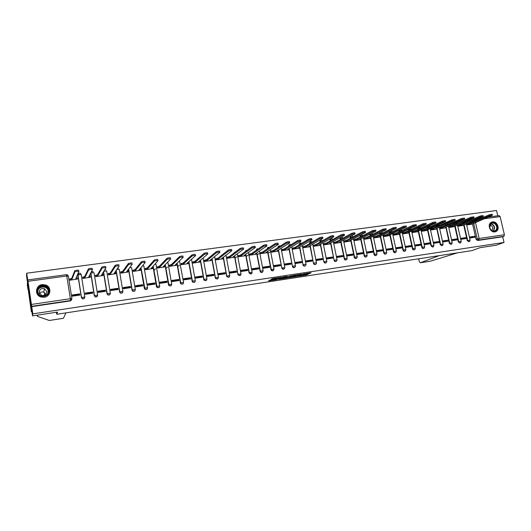 <?xml version="1.0" encoding="UTF-8"?>
<svg xmlns="http://www.w3.org/2000/svg" width="531" height="531" viewBox="0 0 531 531"><rect width="100%" height="100%" fill="white"/><g stroke="black" fill="none" stroke-linecap="round" stroke-linejoin="round"><path stroke-width="0.8" d="M298.588 276.213L306.586 274.965L311.106 272.768L303.121 273.963L305.232 274.102L300.838 275.098L303.34 275.031L298.588 276.213M494.879 231.908L496.512 231.237C500.275 228.761 496.97 220.976 492.529 221.852L490.763 222.615C487.146 225.197 490.511 232.804 494.879 231.908M44.179 297.274C50.79 296.61 52.011 287.072 45.785 285.008L42.248 284.603C35.471 285.22 34.382 295.156 40.92 296.988L44.179 297.274M270.146 280.029L268.6 280.859L276.412 279.664L281.41 277.288L272.131 278.702L271.222 279.452L279.771 277.799L277.063 279.22L270.146 280.029M504.019 242.461L496.306 245.209L480.024 247.685L471.886 250.639L56.771 314.286L57.6 312.062L32.537 315.885L32.816 313.867L504.019 242.461L502.691 236.78L503.906 236.335L478.703 240.065L477.269 238.93L473.639 223.126M288.645 277.713L297.606 276.339L302 274.155L292.906 275.543L288.645 277.713M286.621 278.105L278.45 279.273L283.474 276.89L287.278 276.392L285.983 277.301L291.824 275.675L287.503 277.886L286.581 277.899M32.537 315.885L26.55 276.02L26.703 273.213L496.525 210.508L497.766 215.798M32.816 313.867L27.811 279.923L66.428 274.673L27.811 279.923L27.778 280.368L26.703 273.213M502.691 236.78L477.528 240.516L476.101 239.381L472.55 223.929M472.125 222.091L471.946 221.281M499.047 215.639L500.129 216.595L504.397 234.755L503.906 236.335M466.842 223.989L466.789 224.998L471.86 224.221M474.634 236.295L469.55 237.038L469.769 238.021L474.86 237.271L474.634 236.295L469.676 237.616M465.793 237.589L460.656 238.339L460.881 239.322L466.019 238.565L465.793 237.589L460.789 238.917M457.961 225.217L457.908 226.233L463.025 225.449M456.872 238.89L451.682 239.647L451.908 240.636L457.091 239.873L456.872 238.89L451.815 240.231M448.987 226.465L448.941 227.48L454.105 226.691M447.859 240.204L442.622 240.968L442.841 241.957L448.084 241.193L447.859 240.204L442.754 241.552M439.927 227.719L439.88 228.742L445.104 227.938M438.759 241.532L433.469 242.302L433.694 243.298L438.984 242.528L438.759 241.532L433.601 242.893M430.78 228.987L430.741 230.016L436.011 229.206M429.572 242.866L424.229 243.649L424.455 244.652L429.798 243.868L429.572 242.866L427.336 243.809L424.362 244.24M421.548 230.262L421.508 231.297L426.831 230.481M420.293 244.22L414.903 245.01L415.123 246.019L420.519 245.229L420.293 244.22L418.103 245.156L415.036 245.601M412.222 231.556L412.182 232.598L417.558 231.768M410.928 245.587L405.478 246.384L405.704 247.393L411.147 246.596L410.928 245.587L408.77 246.517L405.611 246.981M402.803 232.863L402.77 233.905L408.2 233.076M401.469 246.968L395.967 247.771L396.186 248.787L401.688 247.984L401.469 246.968L399.352 247.897L396.099 248.369M393.292 234.178L393.265 235.226L398.741 234.39M391.911 248.362L386.356 249.172L386.575 250.194L392.13 249.384L391.911 248.362L389.84 249.285L386.488 249.776M383.687 235.512L383.661 236.567L389.196 235.718M382.26 249.769L376.652 250.586L376.871 251.614L382.479 250.791L382.26 249.769L380.236 250.692L376.784 251.196M373.99 236.853L373.963 237.915L379.552 237.058M372.516 251.19L366.848 252.013L367.067 253.048L372.735 252.218L372.516 251.19L370.532 252.106L366.981 252.623M364.193 238.213L364.173 239.275L369.815 238.412M362.673 252.623L356.945 253.46L357.164 254.502L362.892 253.659L362.673 252.623L360.735 253.539L357.078 254.07M354.296 239.587L354.277 240.649L359.978 239.78M352.73 254.07L346.949 254.913L347.161 255.962L352.942 255.119L352.73 254.07L350.838 254.986L347.075 255.537M344.294 240.968L344.287 242.043L350.048 241.16M342.681 255.537L336.84 256.387L337.059 257.442L342.9 256.586L342.681 255.537L340.842 256.446L336.966 257.011M334.198 242.368L334.191 243.45L340.013 242.554M332.539 257.017L326.631 257.88L326.85 258.936L332.751 258.073L332.539 257.017L330.74 257.92L326.764 258.504M323.996 243.782L323.99 244.864L329.87 243.961M322.284 258.511L316.323 259.38L316.536 260.442L322.496 259.573L322.284 258.511L320.538 259.413L316.449 260.011M313.688 245.209L313.688 246.298L319.629 245.388M311.929 260.024L305.902 260.9L306.115 261.969L312.142 261.086L311.929 260.024L310.23 260.92L306.029 261.531M303.274 246.656L303.281 247.745L309.281 246.829M301.462 261.551L295.375 262.433L295.588 263.509L301.674 262.619L301.462 261.551L299.816 262.44L295.501 263.071M292.754 248.11L292.76 249.212L298.827 248.282M290.888 263.091L284.735 263.987L284.948 265.069L291.101 264.166L290.888 263.091L289.295 263.98L284.862 264.624M282.12 249.583L282.134 250.692L288.26 249.749M280.202 264.65L273.983 265.553L274.195 266.642L280.414 265.732L280.202 264.65L278.669 265.533L274.109 266.197M271.381 251.077L271.394 252.185L277.587 251.229M269.403 266.223L263.124 267.139L263.33 268.235L269.615 267.312L269.403 266.223L267.923 267.1L263.243 267.783M260.522 252.577L260.542 253.692L266.801 252.729M258.491 267.816L252.139 268.739L252.351 269.841L258.697 268.912L258.491 267.816L257.07 268.686L252.265 269.39M249.55 254.097L249.577 255.219L255.902 254.249M247.459 269.423L241.047 270.359L241.253 271.46L247.672 270.525L247.459 269.423L246.099 270.292L241.167 271.009M238.465 255.637L238.492 256.758L244.884 255.776M236.315 271.049L229.83 271.991L230.036 273.107L236.521 272.157L236.315 271.049L235.014 271.912L229.95 272.649M227.255 257.19L227.288 258.318L233.753 257.329M225.044 272.688L218.493 273.644L218.699 274.766L225.25 273.804L225.044 272.688L223.803 273.545L218.613 274.308M215.925 258.763L215.964 259.898L222.496 258.889M213.661 274.348L207.03 275.317L207.236 276.439L213.86 275.47L213.661 274.348L212.48 275.204L207.15 275.981M204.475 260.349L204.521 261.484L211.119 260.469M202.145 276.027L195.448 277.009L195.647 278.138L202.351 277.155L202.145 276.027L201.03 276.877L195.567 277.673M192.899 261.949L192.945 263.097L199.623 262.068M183.972 279.844L183.952 279.372M190.503 277.726L183.733 278.715L183.932 279.85L190.709 278.861L190.503 277.726L189.454 278.569L183.852 279.386M181.197 263.575L181.25 264.723L187.994 263.681M179.332 265.195L177.693 266.728M172.595 281.51L172.568 281.032M178.741 279.445L171.891 280.441L172.09 281.583L178.94 280.58L178.741 279.445L177.752 280.275L172.011 281.118M169.362 265.215L169.422 266.37L176.246 265.314M167.464 266.98L165.845 268.593M161.092 283.196L161.066 282.718M166.84 281.178L159.917 282.187L160.116 283.335L167.039 282.326L166.84 281.178L165.924 282.007L160.037 282.864M157.402 266.867L157.468 268.036L164.364 266.967M155.47 268.812L153.871 270.525M149.47 284.895L149.437 284.417M154.813 282.93L147.81 283.952L148.01 285.107L155.012 284.085L154.813 282.93L153.963 283.753L147.923 284.636M145.308 268.547L145.375 269.715L152.351 268.633M137.721 286.614L137.688 286.129M142.647 284.702L135.564 285.738L135.763 286.899L142.846 285.864L142.647 284.702L141.87 285.519L135.684 286.428M133.075 270.239L133.148 271.414L140.197 270.319M125.84 288.353L125.807 287.868M130.347 286.501L123.185 287.543L123.378 288.711L130.54 287.663L130.347 286.501L129.644 287.304L123.298 288.233M120.703 271.958L120.783 273.14L127.911 272.025M113.833 290.112L113.8 289.621M117.902 288.313L110.66 289.368L110.86 290.543L118.101 289.488L117.902 288.313L117.278 289.116L110.78 290.065M108.198 273.691L108.278 274.879L115.492 273.75M101.7 291.884L101.653 291.4M105.324 290.145L97.996 291.214L98.189 292.402L105.516 291.327L105.324 290.145L104.773 290.942L98.109 291.917M95.54 275.443L95.633 276.638L102.928 275.489M89.427 293.683L89.381 293.192M92.593 292.004L85.186 293.085L85.378 294.274L92.786 293.192L92.593 292.004L92.122 292.787L85.299 293.789M82.743 277.215L82.843 278.417L90.217 277.255M77.022 295.501L76.968 295.004M79.723 293.882L72.229 294.97L72.415 296.172L79.915 295.077L79.723 293.882L79.331 294.659L72.342 295.681M69.8 279.014L69.9 280.215L77.36 279.027M84.588 298.083L82.451 298.88L81.422 297.625L77.845 275.144L79.311 273.18M97.365 296.291L95.261 296.955L94.286 295.727L90.741 272.974M109.997 294.493L107.932 295.05L107.01 293.849L103.419 271.945M122.495 292.707L120.451 293.165L119.581 291.997L116.037 270.618M134.847 290.935L132.823 291.293L132.013 290.158L128.495 269.224M147.074 289.163L145.049 289.435L144.313 288.346L140.808 267.783M159.167 287.41L157.143 287.596L156.466 286.554L152.981 266.316M171.128 285.665L169.097 285.764L168.493 284.775L165.008 264.836M182.963 283.939L180.912 283.952L180.381 283.023L176.903 263.343M194.671 282.226L192.594 282.14L192.142 281.284L188.664 261.849M206.254 280.527L204.15 280.341L203.778 279.571L200.3 260.356M217.717 278.841L215.579 278.543L215.281 277.872L211.803 258.862M229.053 277.175L226.89 276.757L226.664 276.193L223.179 257.376M240.277 275.523L238.08 274.972L237.928 274.527L234.436 255.896M251.382 273.883L249.066 272.888L245.574 254.422M262.367 272.264C261.385 272.761 260.635 272.476 260.13 271.421L256.592 252.955M273.239 270.664C272.191 271.149 271.447 270.817 270.996 269.662L267.491 251.502M284.005 269.071C282.963 269.542 282.22 269.204 281.788 268.055L278.277 250.061M294.652 267.498C293.623 267.956 292.893 267.617 292.462 266.482L288.95 248.627M288.499 246.318L289.82 244.433M305.192 265.938C304.177 266.389 303.46 266.051 303.035 264.923L299.511 247.207M299.066 244.964L300.367 242.992M315.626 264.398C314.624 264.836 313.914 264.498 313.489 263.376L309.965 245.793M309.527 243.616L310.808 241.565M325.954 262.872C324.965 263.296 324.262 262.958 323.844 261.849L320.312 244.399M319.881 242.282L320.093 241.174L321.136 240.151M336.176 261.358C335.2 261.776 334.503 261.438 334.092 260.336L330.547 243.012M330.129 240.948L330.355 239.673L331.357 238.758M346.298 259.858C345.329 260.27 344.639 259.931 344.227 258.843L340.683 241.632M340.271 239.627L340.51 238.2L341.479 237.377M356.314 258.378C355.358 258.783 354.675 258.438 354.27 257.362L350.719 240.271M350.307 238.313L350.573 236.753L351.502 236.01M366.231 256.911C365.288 257.303 364.611 256.964 364.206 255.896L360.649 238.923M360.25 237.005L360.761 234.987M376.048 255.457C375.118 255.842 374.448 255.504 374.043 254.442L370.479 237.583M370.087 235.711L370.399 233.899L369.941 235.021M385.772 254.017C384.849 254.402 384.185 254.064 383.787 253.002L380.302 236.667M380.289 236.587L380.216 236.255M379.824 234.423L380.05 232.757M395.396 252.59C394.487 252.968 393.829 252.63 393.431 251.581L389.94 235.346M389.469 233.142L389.641 231.589M404.927 251.176C404.025 251.555 403.374 251.216 402.976 250.167L399.485 234.032M399.013 231.874L399.166 230.421M414.366 249.782C413.47 250.147 412.826 249.816 412.434 248.773L408.93 232.731M408.465 230.62L408.611 229.246M423.711 248.395C422.829 248.76 422.191 248.428 421.793 247.393L418.282 231.436M417.831 229.372L417.97 228.071M432.964 247.021L431.066 246.026L427.548 230.155M427.097 228.131L427.249 226.896M442.131 245.667L440.245 244.672L436.854 228.815L436.157 228.755L455.2 220.239L452.213 220.717L430.727 229.956M436.276 226.903L436.064 225.94L436.442 225.728M451.211 244.32L449.339 243.331L445.967 227.547L445.283 227.487L464.658 218.951L461.685 219.429L439.867 228.682M445.37 225.682L445.157 224.732M460.198 242.986L458.346 241.997L454.808 226.385M454.377 224.474L454.171 223.578M469.105 241.665L467.267 240.682L463.722 225.151M463.297 223.279L463.098 222.429M56.771 314.286L56.452 312.235M223.398 253.772L222.947 254.249M234.662 252.212L234.052 253.028M245.8 250.678L245.13 251.721M256.825 249.158L256.128 250.386M267.73 247.658L267.02 249.032M278.516 246.172L277.813 247.672M289.189 244.705L288.472 246.211M299.756 243.258L299.026 244.764M310.21 241.817L309.473 243.331M320.551 240.397L319.808 241.91M330.793 238.996L330.036 240.503M340.929 237.609L340.165 239.109M350.958 236.235L350.188 237.735M360.43 235.16L360.118 236.375M379.705 232.93L379.665 233.686M389.296 231.762L389.303 232.366M398.808 230.593L398.834 231.051M408.246 229.419L408.279 229.757M31.727 306.633L70.338 300.904L71.705 299.763M303.301 274.839L306.447 274.275L309.049 273M290.437 276.797L293.995 276.253M296.344 276.498L300.811 274.434L296.683 275.277L294.061 276.591L296.344 276.498M293.955 276.054L295.594 275.045M283.72 277.826L280.182 278.363M283.806 278.191L288.293 277.149L283.806 278.191L283.68 277.627M285.452 276.77L284.629 276.983L284.769 277.693M283.786 278.198L283.654 277.494L284.629 276.983M466.583 224.095L469.351 223.272L469.543 224.115L466.776 224.938M471.601 224.328L492.463 215.168L489.542 215.646L469.543 224.115M469.351 223.272L489.336 214.763L492.257 214.285L492.429 215.035M457.702 225.33L460.457 224.5L460.649 225.35L457.895 226.179M462.767 225.562L483.29 216.416L480.349 216.894L460.649 225.35M460.457 224.5L480.143 216.011L483.084 215.526L483.256 216.283M448.735 226.571L451.476 225.741L451.669 226.598L448.927 227.427M453.852 226.797L474.017 217.677L471.063 218.155L451.669 226.598M451.476 225.741L470.858 217.265L473.811 216.787L473.984 217.544M418.654 258.803L419.218 261.365L420.346 262.779L430.163 261.239M430.449 261.192L457.43 252.856M439.164 255.657L420.459 262.745M31.906 311.67L31.336 311.757L28.223 289.521M27.997 289.548L27.313 284.961L27.486 282.24L31.595 309.586L31.336 311.757M65.944 312.878L63.435 318.275M49.317 320.472L37.409 316.357L37.23 315.168M37.409 316.357L37.641 315.102M497.129 226.465C498.622 232.014 490.777 233.162 489.648 227.534C488.175 221.958 496.014 220.869 497.129 226.465M489.735 227.567C490.983 230.739 492.894 231.735 495.456 230.56C496.591 229.611 496.989 228.29 496.658 226.584C495.37 223.365 493.432 222.389 490.856 223.657L489.735 227.567M491.998 230.646L492.841 227.839C492.303 226.153 491.281 225.323 489.768 225.336M495.157 231.861L496.18 231.33C497.593 230.155 498.091 228.509 497.68 226.392C496.385 222.841 494.228 221.48 491.195 222.316M48.978 290.205C50.359 297.181 38.186 298.96 37.376 291.858C36.048 284.842 48.195 283.162 48.978 290.205M37.801 291.858C38.179 293.835 39.354 295.19 41.325 295.933C45.918 296.577 48.321 294.712 48.533 290.331C48.175 288.446 47.073 287.112 45.215 286.342C40.555 285.532 38.079 287.371 37.801 291.858M39.201 292.548L41.67 295.415C44.923 295.886 46.628 294.572 46.788 291.466L44.425 288.638C41.133 288.081 39.394 289.382 39.201 292.548M48.56 294.824L49.834 290.085C49.39 287.756 48.029 286.109 45.746 285.147C39.951 284.118 36.871 286.395 36.513 291.984L36.705 292.833M44.856 289.448L44.299 289.262M39.407 293.304C40.595 292.05 42.029 291.678 43.708 292.196L45.872 294.386M439.681 227.826L442.409 227.002L442.602 227.859M444.845 228.051L445.821 227.626M442.409 227.002L461.485 218.533L464.452 218.055L464.625 218.812M430.535 229.093L433.25 228.264L433.442 229.126M435.759 229.319L436.714 228.888M433.25 228.264L452.014 219.814L454.994 219.336L455.167 220.1M421.302 230.374L424.01 229.545L424.203 230.414L421.495 231.244M426.579 230.593L427.654 230.102L426.937 230.036L445.648 221.54L442.648 222.018L424.203 230.414M424.01 229.545L442.442 221.108L445.443 220.637L445.615 221.394M411.983 231.669L414.671 230.839L414.864 231.708L412.175 232.538M417.313 231.881L418.362 231.397L417.625 231.324L435.997 222.854L432.977 223.325L414.864 231.708M414.671 230.839L432.772 222.416L435.792 221.945L435.964 222.708M402.571 232.976L405.246 232.14L405.438 233.016L402.757 233.846M407.961 233.182L408.976 232.697L408.226 232.631L426.247 224.182L423.207 224.653L405.438 233.016M405.246 232.14L423.008 223.737L426.041 223.266L426.214 224.029M393.059 234.29L395.728 233.461L395.92 234.344L393.252 235.173M398.509 234.496L399.498 234.018L398.735 233.952L416.397 225.522L413.344 225.994L395.92 234.344M395.728 233.461L413.138 225.071L416.198 224.6L416.364 225.37M383.462 235.625L386.11 234.788L386.302 235.678L383.647 236.507M388.964 235.824L389.933 235.352L389.15 235.279L406.447 226.876L403.368 227.348L386.302 235.678M386.11 234.788L403.168 226.418L406.242 225.954L406.407 226.717M373.764 236.965L376.399 236.136L376.592 237.025L373.95 237.855M379.326 237.165L380.262 236.7L379.466 236.627L396.392 228.244L393.292 228.715L376.592 237.025M376.399 236.136L393.093 227.786L396.186 227.314L396.352 228.084M363.974 238.326L366.596 237.49L366.782 238.386L364.16 239.215M369.596 238.519L370.505 238.061L369.682 237.981L386.229 229.631L383.11 230.096L366.782 238.386M366.596 237.49L382.911 229.16L386.024 228.695L386.19 229.465M354.077 239.693L356.686 238.864L356.872 239.76L354.263 240.596M359.759 239.893L360.642 239.435L359.806 239.355L375.961 231.031L372.822 231.496L356.872 239.76M356.686 238.864L372.623 230.554L375.756 230.089L375.921 230.859M344.088 241.081L346.677 240.244L346.862 241.154L344.274 241.983M349.829 241.273L350.686 240.822L349.829 240.742L365.58 232.439C365.295 232.147 364.246 232.299 362.421 232.903L346.862 241.154M346.677 240.244L362.228 231.961C364.047 231.35 365.096 231.197 365.381 231.496L365.547 232.273M333.992 242.481L336.568 241.645L336.754 242.554L334.178 243.39M339.8 242.667L340.623 242.222L339.747 242.143L355.093 233.872C354.801 233.567 353.739 233.726 351.914 234.33L336.754 242.554M336.568 241.645L351.714 233.381C353.54 232.77 354.602 232.618 354.894 232.917L355.06 233.693M323.797 243.895L326.353 243.059L326.538 243.975L323.983 244.811M329.665 244.074L330.461 243.636L329.559 243.556L344.493 235.313C344.188 235.007 343.119 235.16 341.294 235.777L326.538 243.975M326.353 243.059L341.094 234.815C342.926 234.204 343.988 234.052 344.294 234.357L344.453 235.133M313.496 245.322L316.031 244.486L316.217 245.408L313.675 246.245M319.43 245.501L320.2 245.063L319.27 244.983L333.78 236.773C333.461 236.461 332.393 236.614 330.554 237.231L316.217 245.408M316.031 244.486L330.355 236.268C332.194 235.651 333.269 235.498 333.581 235.81L333.74 236.594M303.082 246.769L305.61 245.933L305.79 246.855L303.267 247.692M309.088 246.942L309.825 246.51L308.876 246.424L322.948 238.246C322.622 237.934 321.54 238.087 319.695 238.704L305.79 246.855M305.61 245.933L319.503 237.735C321.341 237.111 322.423 236.965 322.748 237.284L322.908 238.067M292.568 248.229L295.07 247.386L295.256 248.316L292.754 249.152M298.634 248.395L299.345 247.97L298.376 247.884L312.002 239.74C311.664 239.415 310.575 239.567 308.723 240.198L295.256 248.316M295.07 247.386L308.531 239.222C310.376 238.592 311.465 238.446 311.803 238.764L311.962 239.554M281.941 249.703L284.43 248.86L284.609 249.796L282.127 250.632M288.074 249.862L288.758 249.444L287.762 249.358L300.931 241.247C300.586 240.921 299.484 241.074 297.632 241.705L284.609 249.796M284.43 248.86L297.44 240.722C299.285 240.092 300.387 239.939 300.738 240.271L300.891 241.054M271.202 251.19L273.671 250.353L273.85 251.289L271.387 252.125M277.408 251.349L278.058 250.937L277.036 250.851L289.74 242.773C289.382 242.441 288.273 242.594 286.415 243.225L273.85 251.289M268.102 253.201L269.828 252.086M273.671 250.353L286.222 242.242C288.074 241.605 289.189 241.452 289.548 241.784L289.707 242.581M260.356 252.696L262.799 251.853L262.984 252.802L260.535 253.639M266.628 252.849L267.246 252.444L266.197 252.351L278.43 244.306C278.058 243.975 276.943 244.127 275.078 244.758L262.984 252.802M257.216 254.8L258.929 253.652M262.799 251.853L274.885 243.769C276.744 243.132 277.866 242.986 278.237 243.317M249.384 254.216L251.813 253.373L251.993 254.322L249.563 255.165M255.73 254.362L256.327 253.957L255.245 253.871L267 245.86C266.602 245.528 265.473 245.68 263.622 246.311L251.993 254.322M246.211 256.427L247.924 255.238M250.055 254.827L249.875 253.878L250.041 254.834M251.813 253.373L263.429 245.315C265.281 244.678 266.409 244.532 266.808 244.864M238.306 255.756L240.709 254.913L240.888 255.869L238.485 256.705M244.718 255.896L245.289 255.491L244.174 255.411L255.444 247.433C255.019 247.101 253.878 247.254 252.033 247.877L240.888 255.869M235.1 258.079L236.799 256.845M240.709 254.913L251.847 246.875C253.692 246.245 254.827 246.099 255.252 246.43M227.102 257.309L229.485 256.466L229.664 257.429L227.281 258.265M233.594 257.442L234.138 257.044L232.99 256.964L243.756 249.019C243.304 248.694 242.156 248.84 240.317 249.464L229.664 257.429M229.485 256.466L240.125 248.455C241.963 247.831 243.112 247.685 243.563 248.01M215.778 258.876L218.141 258.033L218.321 259.002L215.958 259.838M222.343 259.009L222.861 258.61L221.679 258.537L231.934 250.619C231.456 250.3 230.295 250.446 228.463 251.07L218.321 259.002M213.183 265.148L213.13 264.65M218.141 258.033L228.277 250.055C230.109 249.431 231.264 249.285 231.748 249.61M204.335 260.469L206.672 259.619L206.851 260.595L204.508 261.438M210.973 260.588L211.464 260.19L210.243 260.124L219.98 252.245C219.469 251.926 218.301 252.072 216.475 252.69L206.851 260.595M206.672 259.619L216.29 251.674C218.115 251.05 219.283 250.904 219.788 251.223M192.766 262.068L195.083 261.225L195.255 262.201L192.939 263.044M199.483 262.188L199.948 261.796L198.687 261.73L207.886 253.884C207.349 253.572 206.167 253.718 204.349 254.336L195.255 262.201M195.083 261.225L204.163 253.307C205.982 252.69 207.163 252.544 207.701 252.862M199.809 260.774L199.928 261.677M181.064 263.695L183.361 262.845L183.534 263.834L181.244 264.677M187.861 263.807L188.299 263.416L187.005 263.349L195.654 255.544C195.089 255.232 193.895 255.384 192.083 255.995L183.534 263.834M183.361 262.845L191.897 254.96C193.709 254.349 194.904 254.203 195.468 254.515M188.127 262.334L188.279 263.303M169.243 265.334L171.506 264.484L171.686 265.48L169.416 266.323M176.113 265.44L176.524 265.049L175.19 264.989L183.281 257.23C182.684 256.918 181.483 257.064 179.67 257.674L171.686 265.48M171.506 264.484L179.485 256.632C181.297 256.028 182.498 255.876 183.095 256.188M176.279 263.947L176.504 264.949M157.282 266.993L159.526 266.144L159.698 267.139L157.455 267.989M164.238 267.093L164.623 266.701L163.249 266.648L170.763 258.929C170.132 258.624 168.918 258.77 167.119 259.374L159.698 267.139M159.526 266.144L166.933 258.325C168.739 257.721 169.953 257.575 170.577 257.88M164.285 265.58L164.603 266.608M145.195 268.673L147.412 267.823L147.585 268.825L145.368 269.675M152.231 268.759L152.583 268.374L151.169 268.328L158.092 260.648C157.435 260.343 156.214 260.495 154.415 261.093L147.585 268.825M147.412 267.823L154.229 260.037C156.028 259.44 157.256 259.287 157.913 259.593M152.145 267.239L152.57 268.288M132.969 270.372L135.159 269.516L135.332 270.525L133.142 271.374M140.091 270.452L140.41 270.067L138.956 270.02L145.282 262.387C144.591 262.088 143.35 262.234 141.558 262.832L135.332 270.525M135.159 269.516L141.379 261.77C143.171 261.172 144.412 261.026 145.096 261.332M139.865 268.925L140.396 269.987M120.61 272.091L122.767 271.235L122.94 272.244L120.776 273.1M127.812 272.157L128.104 271.779L126.604 271.733L132.312 264.146C131.588 263.854 130.341 264 128.548 264.591L122.94 272.244M122.767 271.235L128.369 263.529C130.155 262.931 131.409 262.785 132.133 263.084M127.433 270.631L127.938 270.77L128.09 271.699M108.105 273.83L110.236 272.967L110.408 273.983L108.271 274.846M115.4 273.883L115.658 273.505L114.119 273.472L119.19 265.925C118.44 265.639 117.172 265.785 115.386 266.376L110.408 273.983M110.236 272.967L115.207 265.301C116.993 264.71 118.26 264.564 119.01 264.856M114.862 272.363L115.486 272.496L115.645 273.438M95.461 275.589L97.565 274.719L97.731 275.748L95.626 276.611M102.841 275.635L103.067 275.257L101.481 275.224L105.908 267.73C105.125 267.445 103.844 267.591 102.065 268.175L97.731 275.748M97.565 274.719L101.886 267.1C103.664 266.509 104.946 266.363 105.729 266.655L105.895 267.651M102.138 274.115L102.901 274.235L103.054 275.197M82.677 277.368L84.741 276.492L84.907 277.527L82.836 278.397M90.137 277.401L90.336 277.029L88.704 276.996L92.467 269.556C91.651 269.27 90.35 269.423 88.577 270L84.907 277.527M84.741 276.492L88.398 268.918C90.177 268.334 91.471 268.188 92.294 268.474L92.454 269.482M89.268 275.888L90.17 276.001L90.323 276.97M69.74 279.18L71.778 278.29L71.937 279.326L69.9 280.209M77.294 279.187L77.453 278.815L75.78 278.795L78.86 271.401C78.011 271.122 76.696 271.275 74.924 271.852L71.937 279.326M71.778 278.29L74.752 270.757C76.524 270.179 77.838 270.027 78.688 270.312L78.853 271.341M76.245 277.686L77.287 277.786L77.446 278.768M81.422 297.625L77.984 274.919C78.157 273.438 78.94 272.914 80.334 273.352L81.21 274.487M31.548 304.422L70.344 298.707L66.773 275.994L68.353 276.04L71.917 298.654M68.346 275.994L67.424 274.826L66.448 274.646L66.773 275.994L28.07 281.297M476.101 239.381L479.161 238.472L504.397 234.755M473.28 221.6L473.101 220.79M477.867 219.648L474.913 220.053L475.092 220.83M475.444 222.363L479.161 238.472L478.703 240.065L477.528 240.516M500.129 216.595L483.834 218.825M82.451 298.88L81.568 297.433L84.807 297.008C84.734 298.429 83.971 299.006 82.517 298.754L81.489 297.499L77.984 274.919L81.216 274.54L84.801 296.968M94.286 295.727L90.761 273.226L92.54 272.722L94.027 272.781L97.644 295.07M107.01 293.849L103.512 271.786M103.804 271.301L106.698 271.042L110.335 293.185M119.581 291.997L116.143 270.465M116.827 269.443L119.223 269.317L122.887 291.327M132.013 290.158L128.615 269.064M129.683 267.644L131.602 267.617L135.299 289.495M144.313 288.346L140.941 267.631M142.381 265.885L143.848 265.938L147.565 287.676M156.466 286.554L153.12 266.164M154.919 264.166L155.961 264.279L159.698 285.884M168.493 284.775L165.161 264.677M167.292 262.487L167.935 262.633L171.699 284.105M180.381 283.023L177.069 263.184M179.498 260.854L183.567 282.346M192.142 281.284L188.844 261.69M191.499 259.294L195.302 280.614M203.778 279.571L200.486 260.197M203.114 257.953L206.917 278.894M215.281 277.872L212.002 258.703M214.617 256.586L218.4 277.195M226.664 276.193L223.392 257.21M225.994 255.205L229.757 275.516M237.928 274.527L234.656 255.73M237.244 253.825L241.001 273.85M249.066 272.888L245.807 254.256L249.311 272.735L252.139 272.323C251.721 274.222 250.798 274.467 249.391 273.047L249.158 273.193M248.369 252.437L252.119 272.204M260.09 271.261L256.831 252.796L260.336 271.109L263.144 270.697C262.653 272.649 261.73 272.841 260.369 271.275L260.13 271.421M259.38 251.057L263.117 270.578M270.996 269.648L267.743 251.336L271.248 269.502L274.029 269.117C273.458 271.095 272.529 271.228 271.248 269.516L270.996 269.662M281.788 268.055L278.536 249.895M292.462 266.482L289.216 248.462M288.764 246.152L289.262 245.84M303.035 264.923L299.789 247.041M299.345 244.798L300.174 244.293M313.489 263.376L310.25 245.627M309.812 243.45L310.934 242.786M323.844 261.849L320.605 244.227M320.173 242.109L320.1 241.738L321.567 241.313M334.092 260.336L330.853 242.84M330.428 240.782L330.342 240.331L332.067 239.866M344.227 258.843L344.546 258.69L340.995 241.466M340.583 239.454L340.477 238.943L342.442 238.439M354.27 257.362L354.595 257.21L351.037 240.105M350.626 238.14L350.506 237.563L352.69 237.045M364.206 255.896L364.538 255.743L360.974 238.751M360.576 236.833L360.443 236.202L362.806 235.671M374.043 254.442L374.388 254.289L370.817 237.41M370.419 235.538L370.273 234.848L372.789 234.33M383.787 253.002L384.132 252.849L380.561 236.083M380.169 234.251L380.01 233.514L382.619 233.023M393.431 251.581L393.783 251.422L390.205 234.768M389.814 232.97L389.648 232.193L392.203 231.801M402.976 250.167L403.341 250.015L399.75 233.467M399.372 231.702L399.193 230.879L401.748 230.56M412.434 248.773L412.799 248.621L409.209 232.173M408.83 230.447L408.644 229.584L411.193 229.326M421.793 247.393L422.172 247.24L418.574 230.892M418.202 229.2L418.003 228.297L419.875 227.819L420.552 228.104M431.066 246.026L431.451 245.866L427.847 229.624M427.475 227.958L427.269 227.022L429.141 226.545L429.818 226.883M440.245 244.672L440.637 244.512L437.026 228.363M436.661 226.73L436.449 225.768L438.321 225.29L438.998 225.675M449.339 243.331L449.737 243.171L446.126 227.115M445.761 225.509L445.549 224.56M458.346 241.997L458.751 241.844L455.133 225.881M454.775 224.301L454.569 223.405M467.267 240.682L467.678 240.523L464.054 224.659M463.696 223.1L463.503 222.25M469.57 241.466C468.72 241.884 468.09 241.565 467.678 240.523L470.121 240.112L469.57 241.466M464.871 221.659L465.899 221.659L465.999 222.111M460.676 242.773C459.819 243.211 459.176 242.899 458.751 241.844L461.207 241.426L460.676 242.773M451.702 244.087C450.832 244.559 450.175 244.247 449.737 243.171L452.206 242.76L451.702 244.087M442.642 245.415C441.752 245.913 441.088 245.614 440.637 244.512L443.119 244.101L442.642 245.415M433.488 246.756C432.592 247.28 431.915 246.988 431.451 245.866L433.946 245.455L433.488 246.756M424.256 248.103C423.346 248.667 422.649 248.382 422.172 247.24L424.681 246.822L424.256 248.103M414.93 249.457C414.007 250.068 413.297 249.789 412.799 248.621L415.328 248.209L414.93 249.457M405.511 250.824C404.582 251.475 403.859 251.209 403.341 250.015L405.883 249.603L405.511 250.824M396.007 252.198C395.064 252.902 394.327 252.643 393.783 251.422L396.345 251.01L396.007 252.198M386.409 253.586C385.46 254.349 384.703 254.103 384.132 252.849L386.707 252.437L386.409 253.586M376.711 254.973C375.756 255.803 374.979 255.57 374.388 254.289L376.977 253.878L376.711 254.973M366.921 256.373C365.965 257.269 365.169 257.064 364.538 255.743L367.147 255.331L366.921 256.373M361.379 234.656L362.985 235.578M357.038 257.774C356.075 258.756 355.266 258.57 354.595 257.21L357.217 256.798L357.038 257.774M347.048 259.181C346.099 260.256 345.263 260.09 344.546 258.69L347.188 258.278L347.048 259.181M336.959 260.588C336.017 261.77 335.167 261.637 334.397 260.19L337.059 259.778L336.959 260.588M326.757 262.002C325.848 263.296 324.972 263.197 324.142 261.697L326.824 261.292L326.757 262.002M316.449 263.416C315.573 264.836 314.684 264.77 313.781 263.23L315.646 262.759L316.483 262.818L316.449 263.416M306.029 264.83C305.199 266.383 304.296 266.363 303.314 264.77L305.179 264.305L306.029 264.365L306.029 264.83M295.488 266.25C294.725 267.943 293.809 267.976 292.734 266.33L294.599 265.865L295.488 266.25M284.822 267.677C284.138 269.516 283.215 269.595 282.047 267.909L284.822 267.677M278.071 247.506L279.167 245.886M267.272 248.866L268.401 247.36M256.367 250.22L257.515 248.84M245.362 251.555L246.517 250.347M241.021 273.963C240.656 275.815 239.753 276.1 238.3 274.826L238.167 274.374L241.021 273.963M234.271 252.862L235.406 251.86M229.777 275.622C229.465 277.421 228.576 277.753 227.102 276.611L226.903 276.034L229.777 275.622M223.153 254.083L223.976 253.44M218.42 277.295C218.148 279.047 217.272 279.412 215.785 278.403L215.52 277.706L218.42 277.295M206.931 278.994C206.705 280.693 205.842 281.091 204.342 280.202L204.004 279.406L206.931 278.994M195.322 280.707C195.123 282.359 194.273 282.791 192.78 282.001L192.368 281.118L195.322 280.707M183.58 282.439C183.414 284.052 182.578 284.51 181.084 283.813L180.6 282.85L183.58 282.439M171.712 284.185C171.566 285.764 170.743 286.249 169.256 285.632L168.705 284.603L171.712 284.185M159.712 285.957C159.585 287.503 158.776 288.008 157.289 287.463L156.672 286.375L159.712 285.957M147.578 287.749C147.465 289.269 146.662 289.787 145.189 289.302L144.505 288.167L147.578 287.749M135.305 289.561C135.206 291.054 134.416 291.585 132.942 291.161L132.206 289.979L135.305 289.561M122.893 291.393C122.8 292.86 122.024 293.411 120.557 293.032L119.76 291.811L122.893 291.393M110.342 293.245C110.262 294.692 109.486 295.249 108.025 294.917L107.176 293.663L110.342 293.245M97.651 295.117C97.571 296.55 96.801 297.121 95.348 296.829L94.445 295.541L97.651 295.117M91.359 271.753L92.142 271.427M455.558 222.967L456.992 222.881L457.085 223.292M446.053 224.334L447.407 224.042L448.084 224.48M70.338 300.904L70.497 300.546L31.767 306.287M71.924 298.694L70.497 300.546L70.344 298.707L71.924 298.694M306.447 274.275L306.586 274.965M305.564 274.494L305.703 275.184M296.61 274.892L296.683 275.277M293.948 275.874L294.088 276.578L293.922 275.894M285.426 276.591L285.559 277.282L285.419 276.591M276.113 278.012L276.18 278.35M275.383 278.118L275.496 278.715M274.474 278.257L274.6 278.934M469.265 223.285L469.457 224.128M467.386 223.757L467.579 224.6M489.336 214.763L489.542 215.646M460.37 224.513L460.563 225.363M458.492 224.985L458.684 225.834M480.143 216.011L480.349 216.894M451.39 225.755L451.582 226.611M449.511 226.233L449.704 227.089M470.858 217.265L471.063 218.155M49.224 320.485L63.461 318.275M39.938 292.787L39.739 293.942M490.657 223.836C492.635 224.002 493.963 225.184 494.64 227.381L493.684 231.138M493.392 231.118L494.334 227.474C493.677 225.336 492.383 224.195 490.458 224.042M37.761 290.736C39.009 287.371 41.451 286.129 45.082 287.019C46.92 287.789 48.022 289.11 48.381 290.988L48.367 292.528M47.856 293.643L48.195 291.074C47.564 285.154 37.416 285.99 37.814 291.957M442.316 227.009L442.515 227.872M440.445 227.487L440.637 228.343M461.485 218.533L461.685 219.429M433.163 228.277L433.356 229.14M431.291 228.755L431.484 229.618M452.014 219.814L452.213 220.717M423.917 229.558L424.11 230.427M422.045 230.036L422.238 230.905M442.442 221.108L442.648 222.018M414.585 230.852L414.777 231.722M412.713 231.33L412.899 232.2M432.772 222.416L432.977 223.325M405.153 232.153L405.345 233.029M403.281 232.631L403.474 233.507M423.008 223.737L423.207 224.653M395.635 233.474L395.827 234.35M393.763 233.952L393.956 234.835M413.138 225.071L413.344 225.994M386.017 234.802L386.21 235.691M384.152 235.286L384.338 236.169M403.168 226.418L403.368 227.348M376.306 236.149L376.499 237.038M374.441 236.627L374.627 237.516M393.093 227.786L393.292 228.715M366.496 237.503L366.689 238.399M364.631 237.988L364.817 238.884M382.911 229.16L383.11 230.096M356.586 238.877L356.779 239.773M354.721 239.362L354.914 240.258M372.623 230.554L372.822 231.496M346.577 240.258L346.77 241.167M344.719 240.749L344.904 241.651M362.228 231.961L362.421 232.903M336.468 241.658L336.654 242.567M334.61 242.143L334.795 243.052M351.714 233.381L351.914 234.33M326.253 243.072L326.439 243.988M324.395 243.563L324.58 244.472M341.094 234.815L341.294 235.777M315.932 244.499L316.118 245.422M314.073 244.99L314.259 245.906M330.355 236.268L330.554 237.231M305.504 245.946L305.69 246.869M303.652 246.43L303.832 247.36M319.503 237.735L319.695 238.704M294.97 247.4L295.156 248.329M293.119 247.891L293.298 248.82M308.531 239.222L308.723 240.198M284.324 248.873L284.51 249.809M282.472 249.364L282.658 250.3M297.44 240.722L297.632 241.705M273.565 250.366L273.75 251.302M271.719 250.858L271.899 251.794M286.222 242.242L286.415 243.225M262.692 251.867L262.878 252.816M267.113 251.754L267.219 252.298M274.879 243.775L275.078 244.764L274.885 243.769M251.707 253.387L251.886 254.342M256.188 253.234L256.3 253.818M263.416 245.322L263.608 246.324L263.429 245.315M240.603 254.926L240.782 255.882M245.143 254.727L245.262 255.358M238.764 255.418L238.943 256.373L238.777 255.404M251.82 246.895L252.013 247.897M229.379 256.48L229.558 257.442M233.985 256.227L234.111 256.911M227.54 256.977L227.719 257.933L227.567 256.958M240.092 248.481L240.284 249.49M218.029 258.053L218.208 259.015M222.701 257.747L222.841 258.484M216.197 258.544L216.376 259.513M228.237 250.081L228.423 251.097M206.559 259.639L206.738 260.608M211.298 259.267L211.444 260.071M204.734 260.13L204.906 261.106M216.236 251.707L216.429 252.729M194.97 261.239L195.142 262.221M193.145 261.737L193.317 262.712M204.11 253.347L204.296 254.376M183.248 262.865L183.421 263.847M181.423 263.363L181.595 264.345M191.837 255.006L192.016 256.042M171.394 264.504L171.566 265.493M169.575 265.002L169.747 265.991M179.418 256.685L179.604 257.727M159.413 266.164L159.585 267.159M157.601 266.662L157.773 267.657M166.86 258.385L167.039 259.433M147.293 267.836L147.465 268.839M145.487 268.341L145.66 269.336M154.149 260.104L154.329 261.159M135.04 269.536L135.213 270.538M133.235 270.033L133.407 271.042M141.292 261.843L141.472 262.905M122.648 271.248L122.82 272.264M120.849 271.753L121.022 272.761M128.276 263.602L128.456 264.67M110.116 272.98L110.282 274.003M108.324 273.485L108.49 274.5M115.114 265.387L115.287 266.456M97.439 274.739L97.611 275.762M95.653 275.244L95.819 276.266M101.786 267.186L101.965 268.268M84.621 276.512L84.787 277.54M82.836 277.016L83.002 278.045M88.299 269.011L88.471 270.1M71.652 278.304L71.811 279.346M69.873 278.808L70.039 279.85M74.645 270.856L74.818 271.952M466.357 223.67L470.101 240.025M360.204 235.492L360.815 234.954M350.254 236.919L350.573 236.753C351.429 235.691 352.252 235.724 353.042 236.853M340.198 238.373L340.51 238.2C341.307 237.085 342.13 237.065 342.986 238.14M330.05 239.846L330.355 239.673C331.078 238.499 331.902 238.426 332.824 239.441M319.801 241.339L320.093 241.174C320.737 239.946 321.554 239.806 322.549 240.749M309.454 242.866L309.732 242.694C310.283 241.413 311.093 241.207 312.155 242.07M298.999 244.406L299.278 244.24C299.723 242.919 300.513 242.634 301.641 243.404M288.446 245.972L288.718 245.807C289.056 244.452 289.82 244.094 291.001 244.751M277.793 247.565L278.052 247.393C278.277 246.019 279.001 245.587 280.235 246.112M238.08 274.972L234.682 255.716M226.89 276.757L223.418 257.19M215.579 278.543L212.035 258.677M204.15 280.341L200.526 260.163M192.594 282.14L188.883 261.65M180.912 283.952L177.115 263.144M169.097 285.764L165.214 264.624M157.143 287.596L153.174 266.097M145.049 289.435L140.994 267.558M132.823 291.293L132.206 289.979L128.675 268.985M120.451 293.165L119.76 291.811L116.203 270.365M107.932 295.05L107.176 293.663L103.578 271.68M95.261 296.955L94.445 295.541L90.841 272.781M456.972 222.774L456.819 222.416M457.45 224.879L461.187 241.339M447.978 224.009L447.779 223.564M448.449 226.093L452.186 242.667M438.905 225.257L438.639 224.726M439.363 227.321L443.1 244.008M429.738 226.518L429.406 225.901M430.19 228.556L433.927 245.362M420.486 227.786L420.067 227.089M420.93 229.804L424.661 246.729M411.14 229.073L410.616 228.284M411.578 231.065L415.308 248.11M401.708 230.368L401.064 229.498M402.133 232.332L405.863 249.504M392.177 231.675L391.387 230.726M392.595 233.607L396.318 250.911M382.552 232.996L381.583 231.981M382.957 234.894L386.687 252.338M372.828 234.31L371.62 233.268M373.227 236.195L376.95 253.772M363.396 237.503L367.12 255.225M353.473 238.824L357.197 256.685M343.444 240.151L347.168 258.166M333.309 241.486L337.032 259.666M323.074 242.833L326.797 261.172M312.732 244.187L316.456 262.699M302.285 245.548L306.009 264.246M291.725 246.915L295.448 265.805M281.052 248.296L284.782 267.378M269.323 247.492C268.142 247.114 267.458 247.572 267.279 248.86M270.272 249.676L274.003 268.971M258.272 248.893C257.23 248.661 256.599 249.099 256.387 250.201M247.054 250.333L245.402 251.528M235.658 251.82L234.33 252.816M223.989 253.426L223.259 254.004M118.499 268.235L117.822 267.963M105.921 269.921L104.753 269.688M93.197 271.626L91.325 271.812M499.186 215.599L487.79 217.159M481.796 217.975L478.69 218.4M420.346 262.779L430.289 261.232M44.81 292.84L44.259 295.422M49.277 320.492L63.448 318.288M494.009 231.118L495.456 230.56M45.215 286.342L45.082 287.019C46.907 287.789 48.002 289.123 48.354 291.015L48.301 292.734M44.425 288.638L43.708 292.196M360.549 238.97L360.615 239.308M350.586 240.344L350.659 240.689M340.524 241.724L340.597 242.09M330.355 243.118L330.435 243.503M320.087 244.525L320.166 244.93M309.712 245.946L309.799 246.371M299.225 247.373L299.318 247.831M288.632 248.82L288.725 249.304M277.925 250.28L278.025 250.791M251.847 246.875L252.033 247.877M240.125 248.455L240.317 249.464M216.23 258.524L216.409 259.486M228.277 250.055L228.463 251.07M204.767 260.104L204.946 261.079M216.29 251.674L216.475 252.69M193.184 261.71L193.357 262.686M204.163 253.307L204.349 254.336M181.469 263.323L181.648 264.305M191.897 254.96L192.083 255.995M169.628 264.962L169.801 265.951M179.485 256.632L179.67 257.674M157.654 266.615L157.826 267.611M166.933 258.325L167.119 259.374M145.547 268.288L145.72 269.29M154.229 260.037L154.415 261.093M133.301 269.98L133.473 270.989M141.379 261.77L141.558 262.832M120.922 271.693L121.088 272.702M128.369 263.529L128.548 264.591M108.397 273.425L108.563 274.441M115.207 265.301L115.386 266.376M95.726 275.171L95.892 276.2M101.886 267.1L102.065 268.175M82.916 276.943L83.082 277.972M88.398 268.918L88.577 270M69.953 278.735L70.119 279.771M74.752 270.757L74.924 271.852"/></g></svg>
